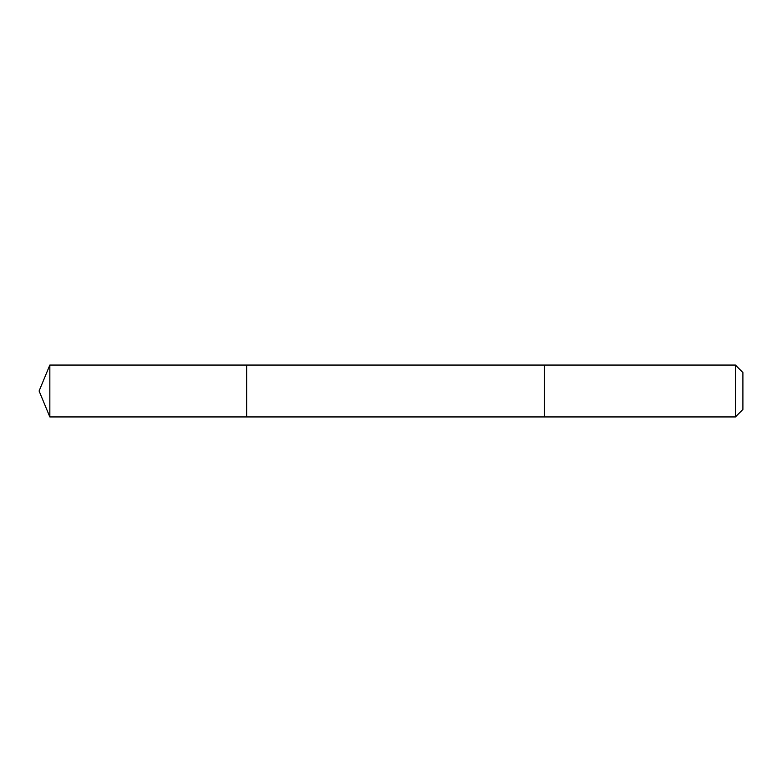 <?xml version="1.0" encoding="UTF-8"?>
<svg xmlns="http://www.w3.org/2000/svg" width="782" height="782" viewBox="0 0 782 782"><rect width="100%" height="100%" fill="white"/><g stroke="black" fill="none" stroke-linecap="round" stroke-linejoin="round"><path stroke-width="1.17" d="M246.643 416.943L246.643 365.057L49.843 365.057L49.843 416.943L246.643 416.943L246.643 365.057L544.389 365.057L544.389 416.943L49.843 416.943L39.1 391L49.843 416.943M544.389 402.251L544.389 416.943L735.412 416.943L735.412 365.057L544.389 365.057L544.389 402.251M735.412 365.057L742.9 372.545L742.9 409.455L735.412 416.943M39.1 391L49.843 365.057"/></g></svg>

